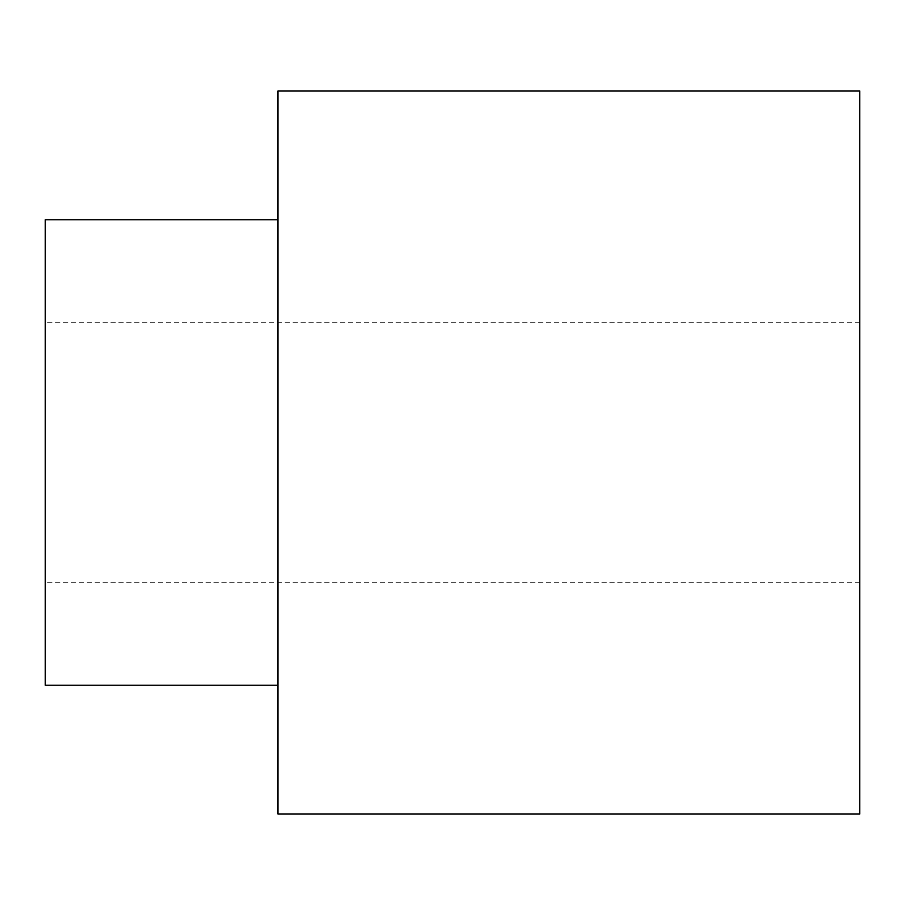 <?xml version="1.0" encoding="UTF-8"?>
<svg xmlns="http://www.w3.org/2000/svg" width="905" height="905" viewBox="0 0 905 905"><rect width="100%" height="100%" fill="white"/><g stroke="black" fill="none" stroke-linecap="round" stroke-linejoin="round"><path stroke-width="0.68" stroke-dasharray="4.53 3.39" d="M859.75 90.964L859.75 814.036M277.959 90.964L277.959 814.036M45.25 219.791L45.25 685.209M277.959 452.5L277.959 685.209L277.959 452.5M859.75 322.259L45.25 322.259M859.75 582.741L45.25 582.741"/><path stroke-width="1.36" d="M859.75 814.036L859.75 90.964L277.959 90.964L277.959 814.036L859.75 814.036M277.959 685.209L45.25 685.209L45.25 219.791L277.959 219.791"/></g></svg>
